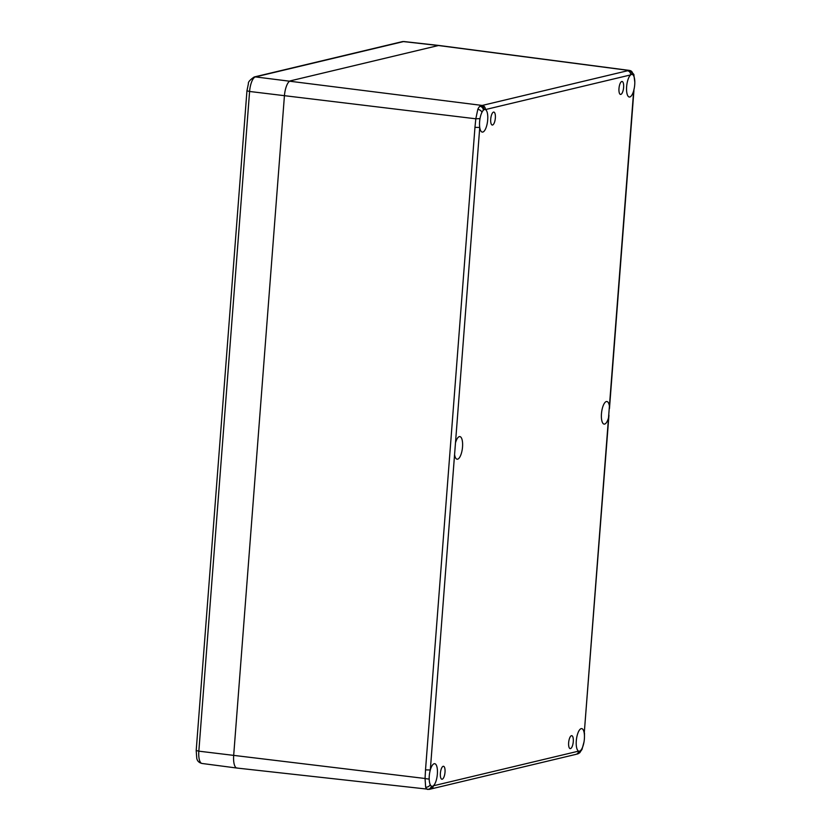 <?xml version="1.0" encoding="UTF-8"?>
<svg xmlns="http://www.w3.org/2000/svg" width="831" height="831" viewBox="0 0 831 831"><rect width="100%" height="100%" fill="white"/><g stroke="black" fill="none" stroke-linecap="round" stroke-linejoin="round"><path stroke-width="1.25" d="M570.461 748.606A6.523 2.254 -83.1 0 1 570.17 748.627A6.523 2.254 -83.1 0 1 568.726 741.875A6.523 2.254 -83.1 0 1 571.749 735.674A6.523 2.254 -83.1 0 1 573.245 742.01A6.523 2.254 -83.1 0 1 570.461 748.606M620.799 94.412A6.523 2.254 -83.1 0 1 620.508 94.433A6.523 2.254 -83.1 0 1 619.064 87.681A6.523 2.254 -83.1 0 1 622.087 81.48A6.523 2.254 -83.1 0 1 623.582 87.816A6.523 2.254 -83.1 0 1 620.799 94.412M492.534 125.024A6.523 2.254 -83.1 0 1 492.243 125.034A6.523 2.254 -83.1 0 1 490.799 118.293A6.523 2.254 -83.1 0 1 493.822 112.081A6.523 2.254 -83.1 0 1 495.318 118.418A6.523 2.254 -83.1 0 1 492.534 125.024M442.196 779.218A6.523 2.254 -83.1 0 1 441.905 779.229A6.523 2.254 -83.1 0 1 440.461 772.487A6.523 2.254 -83.1 0 1 443.484 766.275A6.523 2.254 -83.1 0 1 444.98 772.612A6.523 2.254 -83.1 0 1 442.196 779.218M630.334 70.645A3.75 3.501 111.1 0 1 632.63 74.624A11.385 3.926 -83.1 0 1 633.793 76.13A11.385 3.926 -83.1 0 1 634.801 81.698L634.801 81.698A11.385 3.926 -83.1 0 1 634.801 82.134A11.385 3.926 -83.1 0 1 634.344 87.733L633.679 90.724A11.385 3.926 -83.1 0 1 629.296 97.019A11.385 3.926 -83.1 0 1 626.595 87.162A11.385 3.926 -83.1 0 1 630.656 74.904A3.75 3.49 -103.4 0 0 627.488 70.77L482.188 105.444A3.75 3.49 76.6 0 1 485.366 109.578A11.385 3.926 -83.1 0 1 487.496 121.752A11.385 3.926 -83.1 0 1 482.292 132.098A11.385 3.926 -83.1 0 1 479.747 127.465L474.958 127.361L425.514 769.88L430.313 769.984A11.385 3.926 -83.1 0 1 434.696 763.689A11.385 3.926 -83.1 0 1 437.397 773.547A11.385 3.926 -83.1 0 1 433.335 785.804A3.75 3.49 76.6 0 1 430.707 789.024L576.008 754.351A3.75 3.49 -103.4 0 0 578.625 751.131A11.385 3.926 -83.1 0 1 576.496 738.956A11.385 3.926 -83.1 0 1 581.71 728.61A11.385 3.926 -83.1 0 1 584.245 733.254L608.946 415.168M577.275 754.049A3.75 3.501 -103.7 0 0 579.976 750.975A11.385 3.926 -83.1 0 1 579.467 751.182A11.385 3.926 -83.1 0 1 578.958 751.214A11.385 3.926 -83.1 0 1 578.625 751.131L433.335 785.804A11.385 3.926 -83.1 0 1 432.452 786.261A11.385 3.926 -83.1 0 1 431.964 786.292A3.75 3.48 76.9 0 1 429.347 789.357L430.707 789.024A3.75 3.49 76.6 0 1 430.603 789.045M237.552 768.01A13.888 4.799 -83.1 0 1 236.918 768.052A13.888 4.799 -83.1 0 1 233.677 755.441L284.431 95.752A13.888 4.799 -83.1 0 1 290.424 80.836L438.425 45.518L628.838 70.448A3.75 3.501 76.3 0 1 632.027 74.416A11.385 3.926 -83.1 0 1 632.048 74.416A11.385 3.926 -83.1 0 1 632.63 74.624A8.352 2.888 -83.1 0 1 633.793 76.13A3.75 2.929 -20.6 0 0 633.814 74.395L630.49 70.697L629.389 70.417L439.059 45.476A13.888 4.799 96.9 0 0 438.425 45.518L290.424 80.836A13.888 4.799 96.9 0 0 284.431 95.752L233.677 755.441A13.888 4.799 96.9 0 0 236.949 768.052L429.347 789.346A3.75 3.48 76.9 0 1 429.18 789.388M579.487 752.959L582.001 749.437A3.75 2.348 -155.9 0 0 582.074 748.336A11.385 3.926 -83.1 0 1 580.62 750.466A3.75 3.314 51.1 0 1 579.415 753.021M608.51 417.827A11.385 3.926 -83.1 0 1 604.127 424.111A11.385 3.926 -83.1 0 1 601.602 412.342A11.385 3.926 -83.1 0 1 606.879 401.508A11.385 3.926 -83.1 0 1 609.414 406.151L584.245 733.254A11.385 3.926 -83.1 0 1 584.463 736.308A11.385 3.926 -83.1 0 1 584.016 741.896A11.385 3.926 -83.1 0 1 583.985 742.073A3.75 0.571 -170.3 0 1 583.985 742.073L583.985 742.062A11.385 3.926 -83.1 0 1 582.074 748.336A8.352 2.888 -83.1 0 1 580.62 750.466A11.385 3.926 -83.1 0 1 579.976 750.975M431.964 786.292A11.385 3.926 -83.1 0 1 431.954 786.292A11.385 3.926 -83.1 0 1 431.362 786.084A8.352 2.888 -83.1 0 1 430.198 784.578A3.75 2.929 159.4 0 1 425.649 787.165A12.101 4.176 96.9 0 0 427.342 789.357A3.75 3.501 -68.9 0 0 431.362 786.084A11.385 3.926 -83.1 0 1 430.198 784.578A11.385 3.926 -83.1 0 1 429.191 779.011A3.75 0.571 -170.3 0 1 425.057 778.491L425.649 787.165M634.344 87.733A11.385 3.926 -83.1 0 1 633.679 90.724L609.414 406.151M454.578 454.557L455.481 442.881A11.385 3.926 -83.1 0 1 459.865 436.597A11.385 3.926 -83.1 0 1 462.389 448.366A11.385 3.926 -83.1 0 1 457.123 459.2A11.385 3.926 -83.1 0 1 454.578 454.557L430.313 769.984A11.385 3.926 -83.1 0 0 429.191 779.011M455.481 442.881L479.747 127.465A11.385 3.926 -83.1 0 1 480.006 118.636L475.82 118.791L474.958 127.361M633.814 74.395A3.75 2.929 -20.6 0 0 633.804 74.374L634.801 82.134M477.804 109.36A3.75 2.348 24.1 0 1 481.918 112.372A11.385 3.926 -83.1 0 1 483.372 110.243A3.75 3.314 -128.9 0 0 479.903 106.264A12.101 4.176 96.9 0 0 477.804 109.36L475.82 118.791L249.591 91.472A13.556 4.685 -83.1 0 1 255.439 76.909L403.44 41.592A13.556 4.685 -83.1 0 1 404.032 41.55L439.028 45.476A13.888 4.799 -83.1 0 0 438.425 45.518L403.44 41.592A4.165 3.875 76.6 0 0 402.194 41.664L404.032 41.55M480.006 118.636A11.385 3.926 -83.1 0 1 481.918 112.372A8.352 2.888 -83.1 0 1 483.372 110.243A11.385 3.926 -83.1 0 1 484.016 109.734A3.75 3.48 -103.1 0 0 480.837 105.766L479.903 106.264M484.016 109.734A11.385 3.926 -83.1 0 1 485.034 109.495A11.385 3.926 -83.1 0 1 485.366 109.578L630.656 74.904A11.385 3.926 -83.1 0 1 632.027 74.416M427.342 789.357L428.235 789.419M482.188 105.444L255.439 76.909A4.165 3.875 76.6 0 0 254.193 76.982L402.194 41.664M628.838 70.448L627.488 70.77M425.514 769.88L425.057 778.491L198.838 751.172L249.591 91.472L246.952 90.808L248.427 83.567C248.033 82.103 249.954 79.911 254.193 76.982M196.199 750.497L198.838 751.172A13.556 4.685 -83.1 0 0 201.995 763.471C198.9 762.681 197.155 760.884 196.75 758.08L196.199 750.497L246.952 90.808M576.008 754.351L579.477 752.969M581.991 749.437L584.016 741.896M633.928 90.589L609.455 408.572M584.463 736.308L584.484 733.108M201.995 763.471L236.918 768.052"/></g></svg>
